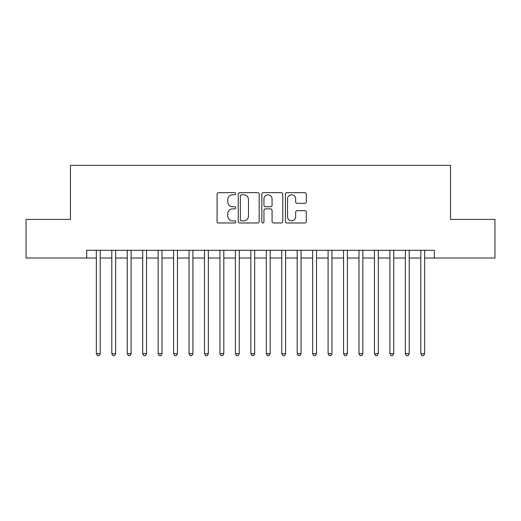 <?xml version="1.0" encoding="UTF-8"?>
<svg xmlns="http://www.w3.org/2000/svg" width="521" height="521" viewBox="0 0 521 521"><rect width="100%" height="100%" fill="white"/><g stroke="black" fill="none" stroke-linecap="round" stroke-linejoin="round"><path stroke-width="0.78" d="M235.779 193.714A1.062 1.062 0 0 0 234.717 192.653L218.605 192.653A1.517 1.517 0 0 0 217.088 194.17L217.088 221.464A1.517 1.517 0 0 0 218.605 222.981L234.717 222.981A1.062 1.062 0 0 0 235.779 221.92A1.062 1.062 0 0 0 234.717 220.858L232.633 220.858A4.852 4.852 0 0 1 227.781 216.007L227.781 213.734A4.852 4.852 0 0 1 232.633 208.875L234.717 208.875A1.062 1.062 0 0 0 235.779 207.814A1.062 1.062 0 0 0 234.717 206.752L232.633 206.752A4.852 4.852 0 0 1 227.781 201.901L227.781 199.628A4.852 4.852 0 0 1 232.633 194.776L234.717 194.776A1.062 1.062 0 0 0 235.779 193.714M304.818 203.34A1.517 1.517 0 0 0 306.335 201.829L306.335 194.17A1.517 1.517 0 0 0 304.818 192.653L286.928 192.653A1.517 1.517 0 0 0 285.41 194.17L285.41 221.464A1.517 1.517 0 0 0 286.928 222.981L304.818 222.981A1.517 1.517 0 0 0 306.335 221.464L306.335 212.216A1.517 1.517 0 0 0 304.818 210.699L297.159 210.699A1.517 1.517 0 0 0 295.648 212.216L295.648 216.801A4.057 4.057 0 0 1 291.591 220.858A4.057 4.057 0 0 1 287.533 216.801L287.533 198.833A4.057 4.057 0 0 1 291.591 194.776A4.057 4.057 0 0 1 295.648 198.833L295.648 201.829A1.517 1.517 0 0 0 297.159 203.34L304.818 203.34M86.688 258.025L26.05 258.025L26.05 219.406L70.465 219.406L70.465 165.326L450.535 165.326L450.535 219.406L494.95 219.406L494.95 258.025L434.312 258.025L434.312 250.301L86.688 250.301L86.688 258.025L96.346 258.025M259.171 194.17A1.517 1.517 0 0 0 257.654 192.653L239.764 192.653A1.517 1.517 0 0 0 238.247 194.17L238.247 221.464A1.517 1.517 0 0 0 239.764 222.981L257.654 222.981A1.517 1.517 0 0 0 259.171 221.464L259.171 194.17M263.346 192.653L281.236 192.653A1.517 1.517 0 0 1 282.753 194.17L282.753 221.464A1.517 1.517 0 0 1 281.236 222.981L273.577 222.981A1.517 1.517 0 0 1 272.066 221.464L272.066 210.393A1.517 1.517 0 0 0 270.549 208.875L265.469 208.875A1.517 1.517 0 0 0 263.952 210.393L263.952 221.92A1.062 1.062 0 0 1 262.89 222.981A1.062 1.062 0 0 1 261.829 221.92L261.829 194.17A1.517 1.517 0 0 1 263.346 192.653M100.208 258.025L111.794 258.025M115.655 258.025L127.248 258.025M131.11 258.025L142.695 258.025M146.557 258.025L158.143 258.025M162.005 258.025L173.597 258.025M177.459 258.025L189.045 258.025M192.907 258.025L204.493 258.025M208.354 258.025L219.947 258.025M223.809 258.025L235.394 258.025M239.256 258.025L250.842 258.025M254.704 258.025L266.296 258.025M270.158 258.025L281.744 258.025M285.606 258.025L297.191 258.025M301.053 258.025L312.646 258.025M316.507 258.025L328.093 258.025M331.955 258.025L343.541 258.025M347.403 258.025L358.995 258.025M362.857 258.025L374.443 258.025M378.305 258.025L389.89 258.025M393.752 258.025L405.345 258.025M409.206 258.025L420.792 258.025M424.654 258.025L434.312 258.025M241.431 194.776A1.062 1.062 0 0 0 240.37 195.837L240.37 219.797A1.062 1.062 0 0 0 241.431 220.858L243.626 220.858A4.852 4.852 0 0 0 248.484 216.007L248.484 199.628A4.852 4.852 0 0 0 243.626 194.776L241.431 194.776M272.066 198.905A4.057 4.057 0 0 0 268.009 194.847A4.057 4.057 0 0 0 263.952 198.905L263.952 205.241A1.517 1.517 0 0 0 265.469 206.752L270.549 206.752A1.517 1.517 0 0 0 272.066 205.241L272.066 198.905M100.208 250.301L100.208 353.661L96.346 353.661L96.346 250.301M100.208 353.661L99.049 355.674L97.505 355.674L96.346 353.661M115.655 250.301L115.655 353.661L111.794 353.661L111.794 250.301M115.655 353.661L114.503 355.674L112.953 355.674L111.794 353.661M131.11 250.301L131.11 353.661L127.248 353.661L127.248 250.301M131.11 353.661L129.95 355.674L128.407 355.674L127.248 353.661M146.557 250.301L146.557 353.661L142.695 353.661L142.695 250.301M146.557 353.661L145.398 355.674L143.855 355.674L142.695 353.661M162.005 250.301L162.005 353.661L158.143 353.661L158.143 250.301M162.005 353.661L160.852 355.674L159.302 355.674L158.143 353.661M177.459 250.301L177.459 353.661L173.597 353.661L173.597 250.301M177.459 353.661L176.3 355.674L174.756 355.674L173.597 353.661M192.907 250.301L192.907 353.661L189.045 353.661L189.045 250.301M192.907 353.661L191.748 355.674L190.204 355.674L189.045 353.661M208.354 250.301L208.354 353.661L204.493 353.661L204.493 250.301M208.354 353.661L207.195 355.674L205.652 355.674L204.493 353.661M223.809 250.301L223.809 353.661L219.947 353.661L219.947 250.301M223.809 353.661L222.649 355.674L221.106 355.674L219.947 353.661M239.256 250.301L239.256 353.661L235.394 353.661L235.394 250.301M239.256 353.661L238.097 355.674L236.554 355.674L235.394 353.661M254.704 250.301L254.704 353.661L250.842 353.661L250.842 250.301M254.704 353.661L253.545 355.674L252.001 355.674L250.842 353.661M270.158 250.301L270.158 353.661L266.296 353.661L266.296 250.301M270.158 353.661L268.999 355.674L267.455 355.674L266.296 353.661M285.606 250.301L285.606 353.661L281.744 353.661L281.744 250.301M285.606 353.661L284.446 355.674L282.903 355.674L281.744 353.661M301.053 250.301L301.053 353.661L297.191 353.661L297.191 250.301M301.053 353.661L299.894 355.674L298.351 355.674L297.191 353.661M316.507 250.301L316.507 353.661L312.646 353.661L312.646 250.301M316.507 353.661L315.348 355.674L313.805 355.674L312.646 353.661M331.955 250.301L331.955 353.661L328.093 353.661L328.093 250.301M331.955 353.661L330.796 355.674L329.252 355.674L328.093 353.661M347.403 250.301L347.403 353.661L343.541 353.661L343.541 250.301M347.403 353.661L346.244 355.674L344.7 355.674L343.541 353.661M362.857 250.301L362.857 353.661L358.995 353.661L358.995 250.301M362.857 353.661L361.698 355.674L360.148 355.674L358.995 353.661M378.305 250.301L378.305 353.661L374.443 353.661L374.443 250.301M378.305 353.661L377.145 355.674L375.602 355.674L374.443 353.661M393.752 250.301L393.752 353.661L389.89 353.661L389.89 250.301M393.752 353.661L392.593 355.674L391.05 355.674L389.89 353.661M409.206 250.301L409.206 353.661L405.345 353.661L405.345 250.301M409.206 353.661L408.047 355.674L406.497 355.674L405.345 353.661M424.654 250.301L424.654 353.661L420.792 353.661L420.792 250.301M424.654 353.661L423.495 355.674L421.951 355.674L420.792 353.661"/></g></svg>
